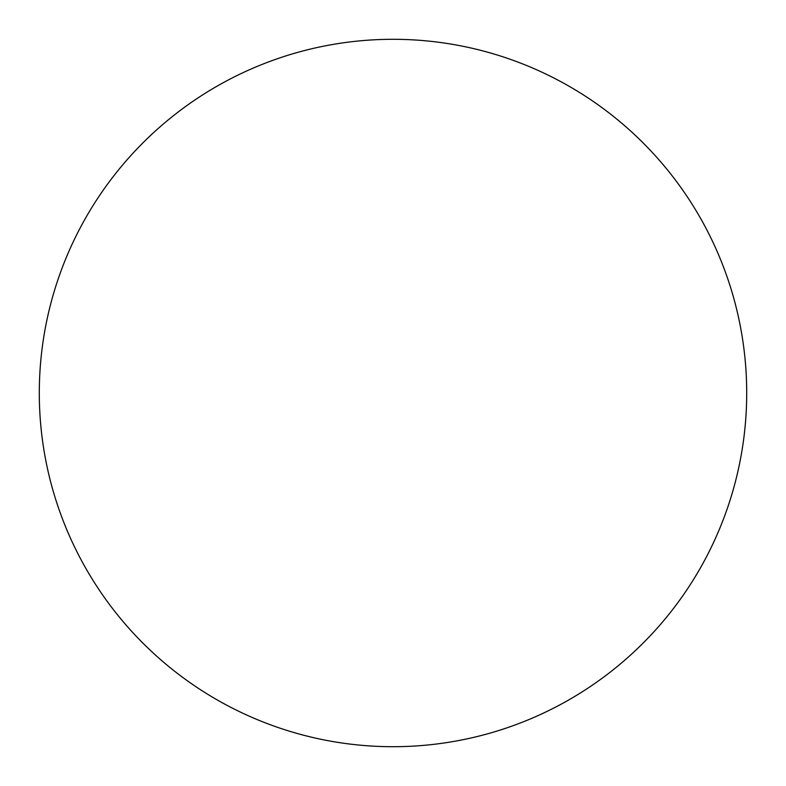 <?xml version="1.0" encoding="UTF-8"?>
<svg xmlns="http://www.w3.org/2000/svg" width="786" height="786" viewBox="0 0 786 786"><rect width="100%" height="100%" fill="white"/><g stroke="black" fill="none" stroke-linecap="round" stroke-linejoin="round"><path stroke-width="0.59" stroke-dasharray="3.93 2.95" d="M746.7 393A353.7 353.7 0 0 1 393 746.7A353.7 353.7 0 0 1 39.3 393A353.7 353.7 0 0 1 393 39.3A353.7 353.7 0 0 1 746.7 393"/><path stroke-width="1.18" d="M746.7 393A353.7 353.7 0 0 1 393 746.7A353.7 353.7 0 0 1 39.3 393A353.7 353.7 0 0 1 393 39.3A353.7 353.7 0 0 1 746.7 393"/></g></svg>

